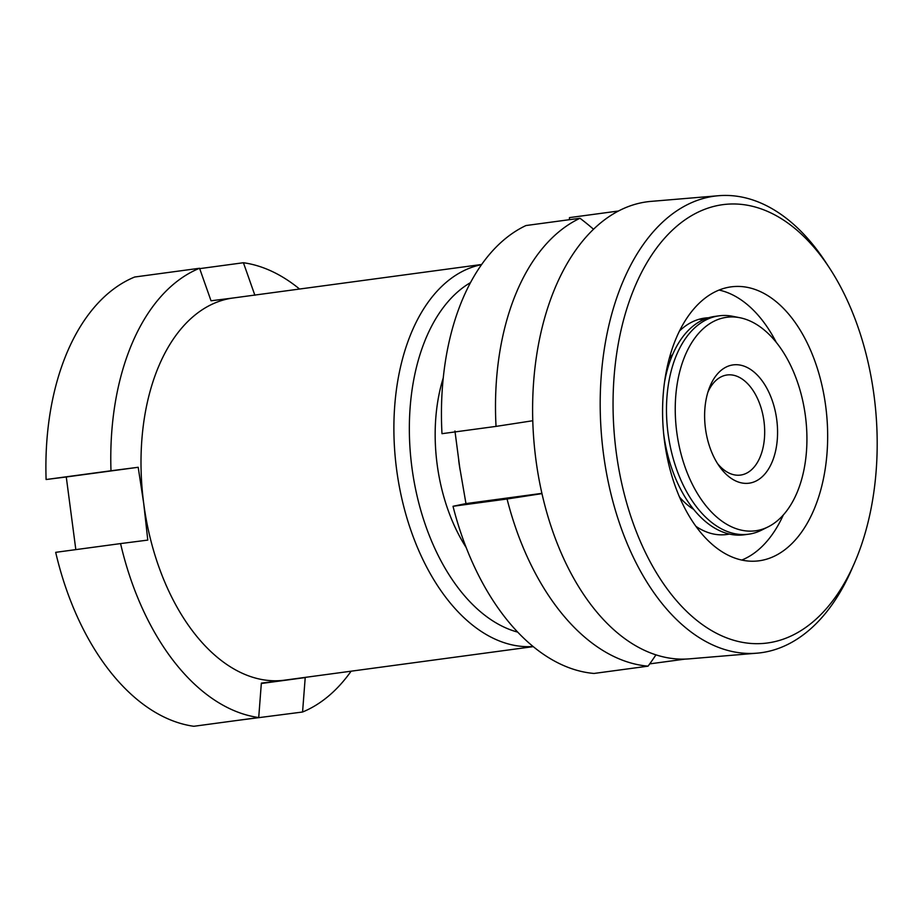 <?xml version="1.0" encoding="UTF-8"?>
<svg xmlns="http://www.w3.org/2000/svg" width="922" height="922" viewBox="0 0 922 922"><rect width="100%" height="100%" fill="white"/><g stroke="black" fill="none" stroke-linecap="round" stroke-linejoin="round"><path stroke-width="1.38" d="M470.531 282.593A181.795 109.407 82.3 0 0 411.915 467.477A181.795 109.407 82.3 0 0 517.68 632.112M533.089 646.506A192.813 116.034 -97.7 0 1 396.61 469.482A192.813 116.034 -97.7 0 1 481.584 264.637M466.152 547.484A139.556 83.983 -97.7 0 1 437.132 464.296A139.556 83.983 -97.7 0 1 443.275 377.859M481.687 264.476L233.082 298.002A192.813 116.034 82.3 0 0 143.728 503.585A192.813 116.034 82.3 0 0 284.022 680.24A192.813 116.034 82.3 0 0 284.621 680.159L533.239 646.633M299.569 289.035A229.532 138.139 82.3 0 0 243.42 262.735L199.694 268.636M254.875 295.259L243.42 262.735M75.823 549.627L66.269 476.974L138.196 467.281L143.728 503.585L147.785 540.096L120.563 543.588A229.532 138.139 82.3 0 0 258.713 717.535L261.352 683.11L305.217 677.578L302.566 712.014L237.634 720.382M120.563 543.588L55.689 552.336A229.532 138.139 82.3 0 0 193.827 726.282L258.713 717.535M233.681 297.921L211.023 300.791L199.555 268.256L134.681 277.015A229.532 138.139 82.3 0 0 46.1 479.521L66.269 476.974M199.555 268.256A229.532 138.139 82.3 0 0 110.986 470.773L46.1 479.521M138.196 467.281L110.986 470.773M302.566 712.014A229.532 138.139 82.3 0 0 351.109 671.193M261.329 683.502L305.217 677.578M758.783 560.841A137.724 82.023 -94.8 0 1 756.651 561.06A137.724 82.023 -94.8 0 1 663.54 432.487A137.724 82.023 -94.8 0 1 731.457 286.811A137.724 82.023 -94.8 0 1 733.589 286.592A137.724 82.023 -94.8 0 1 826.7 415.165A137.724 82.023 -94.8 0 1 758.783 560.841M719.079 290.061A137.724 82.023 -94.8 0 1 776.266 342.35M783.331 514.949A137.724 82.023 -94.8 0 1 741.772 560.057M679.502 330.963A108.796 64.805 -94.8 0 1 704.927 318.055A108.796 64.805 -94.8 0 1 706.609 317.883A108.796 64.805 -94.8 0 1 708.545 317.767M729.337 534.068A108.796 64.805 -94.8 0 1 726.513 534.53A108.796 64.805 -94.8 0 1 724.83 534.714A108.796 64.805 -94.8 0 1 695.914 526.335M854.464 563.019L851.674 569.439A229.532 136.71 -94.8 0 1 760.546 652.799A229.532 136.71 -94.8 0 1 756.997 653.168L689.402 658.85A229.532 136.71 -94.8 0 1 534.218 444.554A229.532 136.71 -94.8 0 1 647.417 201.768A229.532 136.71 -94.8 0 1 650.967 201.388L718.549 195.718A229.532 136.71 -94.8 0 1 825.882 262.47L829.708 268.337A220.358 131.247 -94.8 0 1 854.464 563.019A220.358 131.247 -94.8 0 1 766.977 643.049A220.358 131.247 -94.8 0 1 614.87 440.543A220.358 131.247 -94.8 0 1 723.263 204.603A220.358 131.247 -94.8 0 1 829.708 268.337M756.997 653.168A229.532 136.71 -94.8 0 1 601.801 438.872A229.532 136.71 -94.8 0 1 714.999 196.086A229.532 136.71 -94.8 0 1 718.549 195.718M702.956 318.367A108.796 64.805 -94.8 0 1 706.217 318.539M739.963 317.744A107.713 64.828 82.3 0 0 724.911 317.571A107.713 64.828 82.3 0 0 677.267 435.668A107.713 64.828 82.3 0 0 757.262 530.507A107.713 64.828 82.3 0 0 768.164 526.842A107.713 64.828 82.3 0 0 805.332 415.384A107.713 64.828 82.3 0 0 739.963 317.744L732.667 316.292A110.179 66.303 82.3 0 0 719.091 315.831L714.734 316.419A110.179 66.303 82.3 0 0 712.913 316.707A110.179 66.303 82.3 0 0 664.497 382.376M663.667 433.824A110.179 66.303 82.3 0 0 744.192 534.795L748.549 534.207A110.179 66.303 82.3 0 0 750.37 533.919A110.179 66.303 82.3 0 0 761.514 530.173L768.164 526.842M719.091 315.831A110.179 66.303 82.3 0 0 717.281 316.119A110.179 66.303 82.3 0 0 668.323 435.403A110.179 66.303 82.3 0 0 748.549 534.207M672.726 354.336A87.221 52.496 82.3 0 0 669.268 358.474M679.514 497.05A87.221 52.496 82.3 0 0 693.632 509.359M458.695 460.481A137.724 82.876 82.3 0 0 460.159 470.232M717.512 463.547A50.503 30.391 82.3 0 0 740.573 475.072A50.503 30.391 82.3 0 0 741.403 474.934A50.503 30.391 82.3 0 0 763.842 420.271A50.503 30.391 82.3 0 0 727.078 374.977A50.503 30.391 82.3 0 0 726.236 375.116A50.503 30.391 82.3 0 0 707.889 392.196M750.047 483.036A59.676 35.912 82.3 0 0 776.451 417.608A59.676 35.912 82.3 0 0 732.126 365.054A59.676 35.912 82.3 0 0 709.03 388.773A59.676 35.912 82.3 0 0 719.517 466.544A59.676 35.912 82.3 0 0 750.047 483.036M703.336 319.715A110.179 66.303 82.3 0 0 699.095 319.266M593.526 229.244A291.502 232.713 -100.3 0 0 580.007 218.26A229.532 138.139 82.3 0 0 496.036 426.39L441.984 433.686A229.532 138.139 82.3 0 1 525.955 225.544L580.007 218.26M532.766 420.732A291.502 6.466 171.4 0 1 496.036 426.39M541.975 493.616A291.502 6.466 171.4 0 1 507.065 498.998A229.532 138.139 82.3 0 0 648.062 666.157L593.999 673.452A229.532 138.139 82.3 0 1 453.013 506.282L465.967 503.596L459.721 467.396L454.938 430.989M655.945 654.851A291.502 232.713 79.7 0 1 648.062 666.157M507.065 498.998L453.013 506.282M618.478 211.011L569.473 217.615L569.358 219.69M685.184 659.092L649.722 663.875M465.967 503.596L541.906 493.351"/></g></svg>
